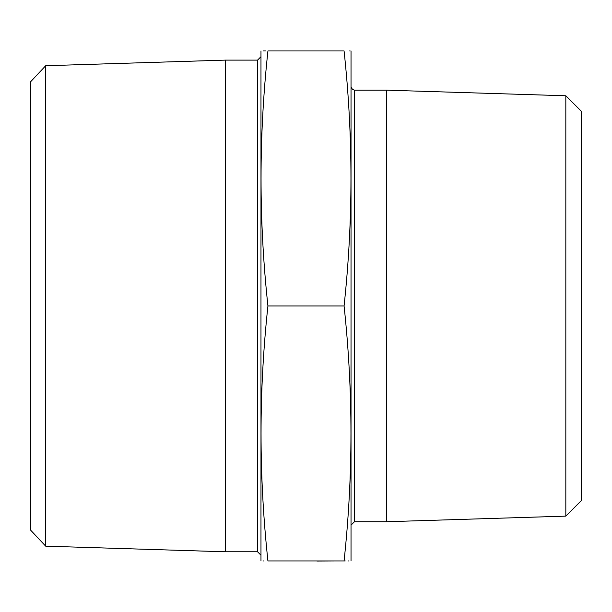<?xml version="1.0" encoding="UTF-8"?>
<svg xmlns="http://www.w3.org/2000/svg" width="612" height="612" viewBox="0 0 612 612"><rect width="100%" height="100%" fill="white"/><g stroke="black" fill="none" stroke-linecap="round" stroke-linejoin="round"><path stroke-width="0.92" d="M344.074 560.952C353.246 560.952 353.246 560.952 344.074 560.952L267.926 560.952C258.754 560.952 258.754 560.952 267.926 560.952C258.754 475.952 258.754 390.946 267.926 305.946C258.754 220.947 258.754 135.948 267.926 50.949C258.754 50.949 258.754 50.949 267.926 50.949L344.074 50.949C353.246 50.949 353.246 50.949 344.074 50.949C353.246 135.948 353.246 220.947 344.074 305.946C353.246 390.946 353.246 475.952 344.074 560.952L345.252 560.952M348.978 560.952L348.205 560.952M263.795 560.952L263.022 560.952M351.028 560.952L351.028 50.949M260.972 560.952L260.972 50.949M349.636 50.949L350.171 50.949M263.022 50.949L265.662 50.949M257.553 60.114L257.553 551.787L225.423 551.787L225.423 60.114L257.553 60.114L260.613 57.054M45.678 546.164L30.6 530.114L30.6 81.779L45.678 65.729L45.678 546.164L225.423 551.787M565.825 516.13L565.825 95.77L581.4 111.346L581.4 500.555L565.825 516.13L386.577 521.73L386.577 90.171L354.447 90.171L354.447 521.73L386.577 521.73M344.074 305.946L267.926 305.946M351.387 524.79L354.447 521.73M274.926 560.952L294.234 560.952M316.435 560.952L316.909 560.952M316.909 561.051L335.269 560.952M45.678 65.729L225.423 60.114M565.825 95.77L386.577 90.171M354.447 90.171L352.305 89.291L351.387 87.111M257.553 551.787L260.613 554.847"/></g></svg>
